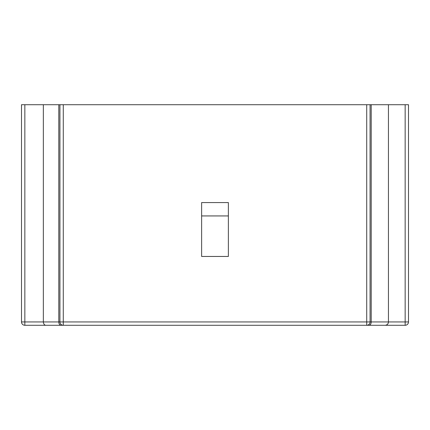 <?xml version="1.0" encoding="UTF-8"?>
<svg xmlns="http://www.w3.org/2000/svg" width="430" height="430" viewBox="0 0 430 430"><rect width="100%" height="100%" fill="white"/><g stroke="black" fill="none" stroke-linecap="round" stroke-linejoin="round"><path stroke-width="0.64" d="M405.157 325.284A3.343 3.343 0 0 0 408.5 321.941L405.157 321.941L405.157 104.716L388.446 104.716L388.446 321.941L405.157 321.941L405.157 325.284A3.343 3.343 0 0 0 408.5 321.941A3.343 3.343 0 0 1 405.157 325.284L366.725 325.284A3.343 3.343 0 0 0 370.069 321.941L370.069 104.716L371.203 104.716L371.203 321.941L388.446 321.941A3.343 3.343 0 0 1 385.108 325.284L377.755 325.284M58.797 104.716L59.931 104.716L59.931 321.941A3.343 3.343 0 0 0 63.274 325.284A3.343 3.343 0 0 1 59.931 321.941L63.274 321.941L63.274 325.284L52.245 325.284L63.274 325.284A3.343 3.343 0 0 1 59.931 321.941L58.797 321.941L58.797 104.716L43.344 104.716L43.344 321.941L58.797 321.941A3.343 2.209 90 0 0 61.006 325.284L366.725 325.284A3.343 3.343 0 0 0 370.069 321.941L371.203 321.941A3.343 2.209 90 0 1 368.994 325.284M61.006 325.284L24.843 325.284L24.843 104.716L21.5 104.716L21.5 321.941A3.343 3.343 0 0 0 24.843 325.284A3.343 3.343 0 0 1 21.5 321.941L43.344 321.941C43.623 324.156 44.494 325.268 45.967 325.284M52.245 325.284L44.892 325.284M385.108 325.284C387.134 325.085 388.247 323.967 388.446 321.941L388.446 104.716L371.203 104.716M405.157 104.716L408.5 104.716L408.5 321.941L408.5 104.716M43.344 104.716L24.843 104.716M59.931 104.716L370.069 104.716M201.632 215.935L201.632 256.457L228.368 256.457L228.368 202.568L201.632 202.568L201.632 215.935L228.368 215.935M63.274 104.716L63.274 321.941L366.725 321.941L366.725 325.284M366.725 104.716L366.725 321.941L370.069 321.941M21.5 321.941A3.343 3.343 0 0 0 24.843 325.284"/></g></svg>
